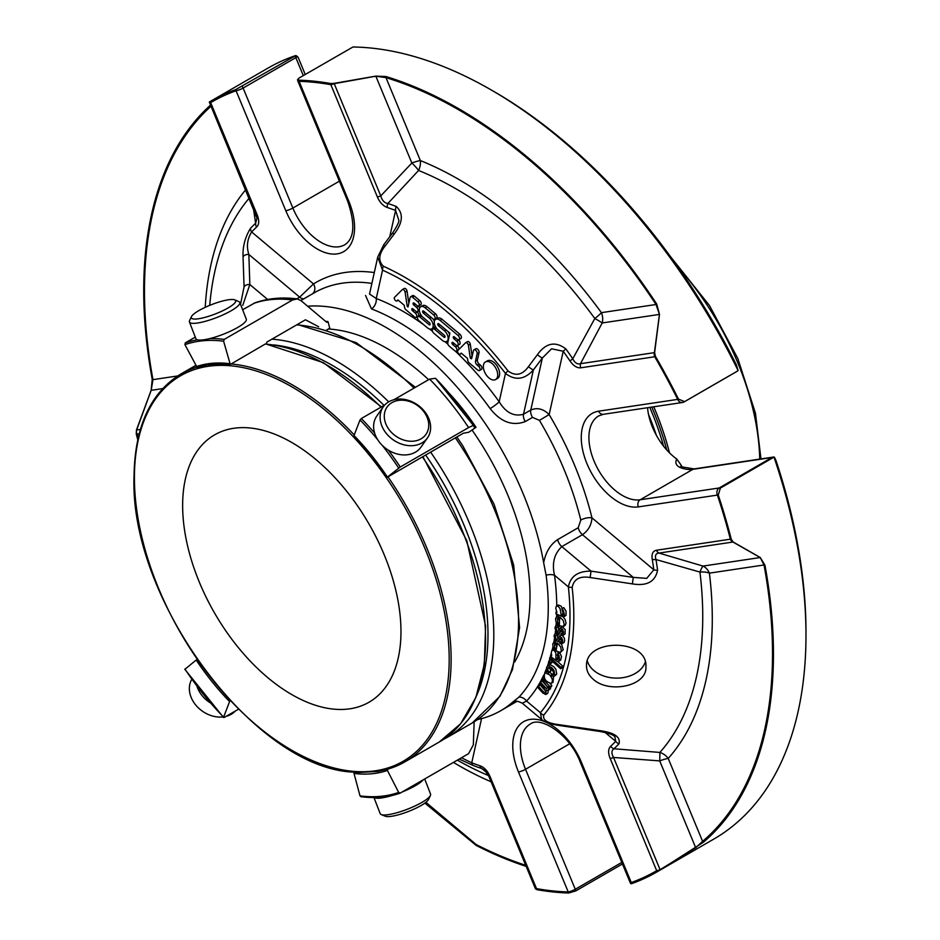 <?xml version="1.0" encoding="UTF-8"?>
<svg xmlns="http://www.w3.org/2000/svg" width="940" height="940" viewBox="0 0 940 940"><rect width="100%" height="100%" fill="white"/><g stroke="black" fill="none" stroke-linecap="round" stroke-linejoin="round"><path stroke-width="1.41" d="M182.642 505.52A154.383 89.136 60 0 1 214.614 434.856A154.383 89.136 60 0 1 368.997 523.98A154.383 89.136 60 0 1 368.997 702.239A154.383 89.136 60 0 1 250.028 660.891A154.383 89.136 60 0 1 182.642 505.52M491.115 89.899L494.029 91.579A441.177 254.717 -120 0 1 736.326 364.791L738.088 370.536A445.29 257.09 -120 0 0 491.115 89.899A445.29 257.09 -120 0 0 352.935 47L299.202 77.961L297.557 79.606L298.838 80.182A445.29 257.09 60 0 1 330.645 83.519A5.405 3.971 100 0 0 330.833 84.671A5.405 0.975 -22.5 0 0 334.229 83.683L380.759 195.908L411.849 163.031L375.847 76.187L385.988 77.644L420.356 160.564A13.501 2.444 -22.5 0 0 411.849 163.031A13.501 2.926 -135.9 0 1 418.582 170.469A13.501 8.883 111.9 0 0 420.356 160.564A358.916 207.223 60 0 1 601.424 312.656L656.038 304.501L659.434 314.406L602.223 322.949A13.501 10.751 81.5 0 0 601.424 312.656A13.501 2.056 -36.2 0 1 594.82 318.519A13.501 1.081 -152.3 0 1 602.223 322.949L580.485 363.686L654.416 352.641L659.434 314.406A5.405 2.385 6.5 0 1 659.481 314.383L654.628 352.571A5.405 2.186 -171.6 0 0 654.416 352.641A5.405 4.301 81.5 0 0 654.734 356.754L580.803 367.798C577.101 368.198 573.506 365.919 570.004 360.972A315.969 182.43 -120 0 0 563.225 351.255L551.557 348.787L542.345 358.046L530.783 410.04C537.21 407.302 543.332 408.806 549.148 414.575A235.682 136.077 -120 0 1 591.953 517.822L653.829 569.805A5.405 2.538 -7.8 0 0 657.601 570.157C655.274 581.719 646.873 586.29 632.397 583.893L633.266 577.383L582.459 534.696A8.107 4.676 60 0 1 578.241 527.716L580.779 520.067A8.107 2.985 -13.8 0 1 591.953 517.822C591.495 524.955 588.334 530.583 582.459 534.696L561.826 546.61C554.212 553.848 551.768 563.401 554.529 575.256L568.371 586.889C570.474 576.267 578.029 571.015 591.048 571.144L633.266 577.383L646.72 578.37L653.829 569.805A315.969 182.43 -120 0 0 652.231 559.312C651.443 553.977 652.854 550.946 656.449 550.241A5.405 4.301 81.5 0 0 658.999 553.072L703.014 566.08L760.225 557.538L764.032 564.975L709.406 573.141A13.501 10.751 81.5 0 0 703.014 566.08A13.501 2.056 -73.3 0 0 699.936 572.072A13.501 6.533 173 0 1 709.406 573.141A358.916 207.223 60 0 1 668.223 758.427A13.501 10.834 41.8 0 0 659.845 752.435A13.501 0.87 -86.4 0 1 659.704 760.895A13.501 2.444 157.5 0 1 668.223 758.427L702.591 841.347A5.405 4.383 49.7 0 0 703.355 842.287L657.389 871.662A445.29 257.09 60 0 1 656.402 872.226A445.29 257.09 60 0 1 631.903 883.553L630.916 883.753A5.405 5.405 0 0 1 630.094 882.402A5.405 0.975 157.5 0 0 631.269 882.543A444.091 256.397 -120 0 0 656.684 870.675A5.405 4.406 59.6 0 0 657.389 871.662M660.268 869.958A5.405 0.987 -120.2 0 1 660.091 869.688L695.706 847.739L702.591 841.347A444.091 256.397 60 0 0 764.032 564.975A5.405 2.315 -10.4 0 0 764.948 565.175A445.29 257.09 60 0 1 703.355 842.287M177.672 375.953L152.962 379.643L151.175 390.323L136.641 429.98A5.405 0.799 -160.7 0 0 136.465 429.956L151.14 390.312L152.233 379.337A5.405 2.315 -10.4 0 0 152.962 379.643A444.091 256.397 60 0 1 211.03 106.22M404.235 305.253L404.529 307.204A2.738 1.575 -120 0 0 405.998 309.824L414.458 316.921A2.702 1.563 -120 0 0 416.232 317.356A2.702 1.563 -120 0 0 416.714 315.464A2.702 1.563 -120 0 0 415.304 313.114L412.531 310.788A1.351 0.776 60 0 1 412.954 308.884L415.727 311.211A2.702 1.563 -120 0 0 417.501 311.645A2.702 1.563 -120 0 0 417.983 309.754A2.702 1.563 -120 0 0 416.573 307.392L413.8 305.065A1.351 0.776 60 0 1 414.223 303.162L416.996 305.488A2.702 1.563 -120 0 0 418.77 305.923A2.702 1.563 -120 0 0 419.252 304.031A2.702 1.563 -120 0 0 417.842 301.681L412.46 297.158A2.738 1.575 -120 0 0 410.663 296.711A2.738 1.575 -120 0 0 410.146 297.498L408.031 307.004L407.22 306.322L405.105 292.14A2.291 1.328 -120 0 0 403.988 290.049A2.291 1.328 -120 0 0 402.367 289.579A2.291 1.328 -120 0 0 402.238 289.673L394.365 297.522A2.162 1.246 -120 0 0 395.399 300.459A2.162 1.246 -120 0 0 396.786 301.07L397.914 299.942L404.235 305.253M444.456 330.81A6.756 3.901 60 0 1 447.981 336.696A6.756 3.901 60 0 1 446.77 341.431A6.756 3.901 60 0 1 442.329 340.351L433.798 333.183A2.702 1.563 60 0 1 432.388 330.821A2.702 1.563 60 0 1 432.882 328.93A2.702 1.563 60 0 1 434.656 329.364L443.962 337.178A1.351 0.776 -120 0 0 444.385 335.286L437.993 329.916A6.756 3.901 60 0 1 434.468 324.03A6.756 3.901 60 0 1 435.678 319.306A6.756 3.901 60 0 1 440.108 320.387L458.015 335.427A2.702 1.563 60 0 1 459.437 337.789A2.702 1.563 60 0 1 458.943 339.669A2.702 1.563 60 0 1 457.169 339.246L454.408 336.92A1.351 0.776 -120 0 0 453.973 338.823L456.746 341.149A2.702 1.563 60 0 1 458.156 343.5A2.702 1.563 60 0 1 457.674 345.391A2.702 1.563 60 0 1 455.9 344.957L453.127 342.63A1.351 0.776 -120 0 0 452.704 344.534L455.477 346.86A2.702 1.563 60 0 1 456.887 349.222A2.702 1.563 60 0 1 456.405 351.113A2.702 1.563 60 0 1 454.631 350.679L449.226 346.132A2.702 1.563 60 0 1 447.781 342.665L449.896 333.136L438.839 323.842A1.351 0.776 -120 0 0 438.428 325.745L444.456 330.81L446.042 329.893M429.474 318.237A6.756 3.901 60 0 1 433.011 324.124A6.756 3.901 60 0 1 431.801 328.847A6.756 3.901 60 0 1 427.359 327.766L418.958 320.716A2.702 1.563 60 0 1 417.548 318.355A2.702 1.563 60 0 1 418.03 316.463A2.702 1.563 60 0 1 419.804 316.897L428.993 324.617A1.351 0.776 -120 0 0 429.416 322.714L423.024 317.344A6.756 3.901 60 0 1 419.498 311.457A6.756 3.901 60 0 1 420.709 306.734A6.756 3.901 60 0 1 425.15 307.815L433.657 314.959A2.702 1.563 60 0 1 435.067 317.321A2.702 1.563 60 0 1 434.586 319.212A2.702 1.563 60 0 1 432.811 318.778L423.764 311.175A1.351 0.776 -120 0 0 423.341 313.079L429.474 318.237L431.072 317.309M497.542 376.635A10.164 5.863 60 0 1 495.615 379.548A10.164 5.863 60 0 1 485.451 373.685A10.164 5.863 60 0 1 485.451 361.947A10.164 5.863 60 0 1 494.005 365.495A10.164 5.863 60 0 1 497.542 376.635M467.826 360.631L467.497 358.399L461.188 353.111L460.071 354.227A2.162 1.246 60 0 1 458.673 353.616A2.162 1.246 60 0 1 457.627 350.69L465.57 342.783A2.291 1.328 60 0 1 465.641 342.736A2.291 1.328 60 0 1 467.274 343.206A2.291 1.328 60 0 1 468.39 345.286L470.2 357.494A1.081 0.623 -120 0 0 471.692 358.399L473.419 350.632A2.702 1.563 60 0 1 473.936 349.856A2.702 1.563 60 0 1 476.204 350.796A2.702 1.563 60 0 1 477.144 353.757L475.511 361.136A3.055 1.763 -120 0 0 477.132 365.061L478.683 366.353A2.702 1.563 60 0 1 479.494 370.501A2.702 1.563 60 0 1 477.72 370.066L468.719 362.511A2.162 1.246 60 0 1 467.826 360.631M695.753 847.798A5.405 1.022 56.9 0 1 695.706 847.739L659.704 760.895L613.561 757.464A5.405 0.975 157.5 0 1 610.154 758.451C607.968 752.905 608.133 748.851 610.671 746.266A315.969 182.43 -120 0 0 615.688 741.343L614.877 736.549C613.186 735.679 613.35 733.999 599.45 731.391L599.779 730.615C614.325 732.624 620.729 737.007 619.014 743.775A5.405 4.348 -136.3 0 1 615.688 741.343L605.16 732.495M486.932 772.786L481.691 768.509A319.788 184.628 60 0 1 473.314 765.536L459.237 759.05M488.812 776.099L484.652 770.201L481.691 768.509A5.405 3.701 108.4 0 1 480.011 765.783C484.253 767.322 487.566 770.859 489.975 776.405A5.405 0.975 157.5 0 1 488.812 776.264L535.33 888.488A5.405 5.405 0 0 0 535.553 888.958M619.014 743.775A319.788 184.628 60 0 1 613.926 748.769C611.4 750.531 611.282 753.434 613.561 757.464L660.091 869.688A5.405 0.975 157.5 0 1 656.684 870.675L610.154 758.451M610.671 746.266A5.405 4.371 -132.7 0 0 613.926 748.769L659.845 752.435A349.375 201.712 60 0 0 699.936 572.072L655.991 559.547A319.788 184.628 60 0 1 657.601 570.157M764.948 565.175L760.284 557.526A5.405 3.737 -59.6 0 1 760.225 557.538L732.93 542.028A5.405 3.56 -61.1 0 0 733.165 542.004L760.284 557.526M774.114 457.099A5.405 4.301 81.5 0 0 773.138 457.099A5.405 4.301 81.5 0 0 771.905 457.533A5.405 3.114 60 0 1 773.091 457.651L720.369 488.095L718.266 495.051A445.29 257.09 60 0 1 731.273 539.29L733.165 542.004M731.273 539.29A5.405 1.927 165.7 0 1 730.368 539.196A5.405 4.301 81.5 0 0 732.93 542.028L658.999 553.072C655.756 553.378 654.745 555.528 655.991 559.547A5.405 2.409 -9.4 0 1 652.231 559.312M570.004 360.972L572.765 358.81C574.904 362.957 577.477 364.591 580.485 363.686A5.405 4.301 -98.5 0 0 580.803 367.798M537.386 354.709A5.405 0.588 -143 0 0 542.345 358.046L533.356 369.972C524.508 379.701 515.214 380.853 505.473 373.415A5.405 0.999 -37.7 0 1 508.011 370.936C515.567 376.505 522.37 375.084 528.433 366.682L537.386 354.709C545.928 342.853 555.434 340.938 565.915 348.975A319.788 184.628 60 0 1 572.765 358.81L594.82 318.519A349.375 201.712 60 0 0 418.582 170.469L387.879 203.487A5.405 3.701 108.4 0 0 387.315 207.505C383.085 205.966 379.76 202.429 377.351 196.895L330.833 84.671A444.091 256.397 -120 0 0 299.108 81.334A5.405 4.16 -88.3 0 1 298.838 80.182M654.628 352.571L655.427 356.354A445.29 257.09 60 0 1 678.48 399.089L684.532 401.639L737.242 371.206A5.405 3.114 60 0 1 736.96 371.418A5.405 3.114 60 0 1 736.631 371.559M659.481 314.383L656.672 303.984L656.038 304.501A444.091 256.397 60 0 0 385.988 77.644A5.405 3.76 -73.1 0 1 385.882 76.516A445.29 257.09 60 0 1 656.672 303.984M385.882 76.516L375.836 76.117A5.405 0.611 -98.8 0 0 375.847 76.187L334.229 83.683A5.405 0.67 -101.6 0 1 334.158 83.366L375.836 76.117M240.534 304.337L244.071 286.806L243.049 256.82C242.579 246.691 245.082 237.162 250.557 228.232A319.788 184.628 60 0 1 255.633 223.238L257.019 218.139M255.997 214.532A5.405 0.975 -22.5 0 0 255.997 214.708A5.405 0.975 -22.5 0 0 257.172 214.837C259.37 220.383 259.193 224.449 256.655 227.022A5.405 4.371 47.3 0 1 255.633 223.238L253.447 208.562M330.645 83.519L334.158 83.366M377.351 196.895A5.405 0.975 157.5 0 0 380.759 195.908C381.981 200.361 384.354 202.887 387.879 203.487A319.788 184.628 60 0 1 396.257 206.459C403.695 213.451 402.943 222.721 394.013 234.272L385.001 246.186C378.632 254.317 378.091 261.003 383.367 266.232A277.112 159.988 60 0 1 508.011 370.936M209.479 102.319A5.405 0.975 -22.5 0 0 209.479 102.484A5.405 0.975 -22.5 0 0 210.642 102.625A5.405 4.406 -120.4 0 1 210.137 101.52L209.373 102.002L210.137 101.52A445.29 257.09 60 0 1 211.112 100.956A445.29 257.09 60 0 1 235.623 89.629L294.984 56.024A5.405 3.114 60 0 1 295.841 57.634A5.405 0.975 -22.5 0 0 297.416 56.482L295.795 55.53L294.984 56.024M152.233 379.337A445.29 257.09 60 0 1 210.56 105.08M137.769 439.697A445.29 257.09 60 0 1 136.253 433.892L136.465 429.956M136.253 433.892A5.405 1.927 -14.3 0 0 136.958 434.092A5.405 4.301 -98.5 0 1 136.641 429.98L140.389 429.416M526.165 866.375A445.29 257.09 60 0 1 476.18 845.424L476.157 844.531L425.902 802.314M622.456 863.966L575.762 890.92L568.677 893A445.29 257.09 60 0 1 536.881 889.663L535.471 888.606M536.881 889.663A5.405 3.971 -80 0 1 536.505 888.617A5.405 0.975 157.5 0 1 535.33 888.488M424.868 803.089L476.18 845.424M541.851 679.397L542.462 678.269L549.971 686.705L549.43 687.716L548.373 686.529L548.819 688.35L547.914 690.583L546.211 690.301L545.811 694.519L542.803 693.039L537.645 687.246L538.244 686.13L544.131 692.568L545.459 692.334L545.553 690.583L544.107 688.221L539.748 683.321L540.347 682.193L546.645 688.832L547.738 687.222L541.851 679.397M551.486 674.45L553.249 674.861L553.531 672.018L551.475 669.198L548.231 667.647L547.738 670.067L548.984 672.135L548.349 673.216L546.622 670.102L546.61 667.294L547.515 666.061L548.549 665.837L551.909 667.858L553.989 670.432L554.812 675.308L553.907 676.506L551.251 675.884L551.486 674.45L553.824 673.604M548.455 662.489L548.925 660.996L550.452 662.418L549.982 663.922L548.455 662.489M549.571 658.787L549.959 657.436L560.98 667.4L560.604 668.751L549.571 658.787M559.935 642.043L560.992 642.196L561.533 641.115L560.734 638.425L559.782 638.542L557.913 641.656L554.941 639.823L554.071 635.745L555.058 633.642L557.22 633.936L557.232 635.581L555.834 635.358L555.223 636.603L556.257 639.6L557.056 639.705L559.617 636.357L561.756 637.884L562.707 640.445L562.179 643.477L559.923 643.641L559.935 642.043L561.533 641.115M560.922 633.713L561.92 633.842L562.449 632.667L561.568 629.976L560.639 630.152L558.877 633.49L555.963 631.774L554.952 627.673L555.869 625.429L557.961 625.617L558.031 627.297L556.703 627.133L556.116 628.461L557.232 631.468L558.019 631.516L560.393 627.943L562.531 629.354L563.565 631.915L563.166 635.041L560.98 635.358L560.922 633.713L562.426 632.855M550.664 654.757L551.756 655.356L551.181 653.077L552.062 649.963L554.259 650.515L555.893 653.112L555.881 658.764L557.514 659.704L558.36 658.541L557.326 655.098L557.843 653.888L559.089 655.697L559.441 659.716L558.431 661.49L556.903 661.266L550.323 656.202L551.428 654.322M557.162 644.605L554.565 643.888L554.706 649.881L553.014 647.025L552.767 644.053L553.836 642.173L557.714 643.36L560.698 647.014L561.309 650.786L560.322 652.466L555.986 650.962L557.162 644.605M559.629 618.649L557.361 618.261L558.008 624.736L556.104 622.057L555.528 618.943L556.586 616.511L559.993 617.216L563.178 620.494L564.2 624.383L563.166 626.592L559.312 625.617L559.629 618.649M555.904 612.116L556.95 612.398L555.728 608.157L556.398 606.124L558.101 606.265L560.029 608.544L561.168 614.701L562.719 615.195L563.236 613.609L561.85 608.732L563.283 610.26L564.399 614.525L563.671 617.051L555.904 613.808L556.609 611.705M549.489 674.732C552.649 678.445 553.214 681.324 551.169 683.368C545.235 681.712 543.155 678.175 544.93 672.77L549.489 674.732M599.45 731.391L557.185 725.163L557.502 724.458L599.779 730.615M461.481 757.758L471.727 762.845A5.405 3.607 110.7 0 0 473.314 765.536M244.071 286.806A5.405 3.842 -2.2 0 1 249.829 284.514L242.755 305.382M243.049 256.82A5.405 3.842 -1.5 0 1 248.853 254.458L249.829 284.514L267.642 299.472M250.557 228.232A5.405 4.348 43.7 0 0 251.638 231.957C247.243 239.018 246.315 246.527 248.853 254.458L299.66 297.146L313.514 283.927A8.107 6.615 58 0 1 312.491 293.821M396.257 206.459A5.405 3.607 110.7 0 0 395.599 210.454A315.969 182.43 -120 0 0 387.315 207.505M394.013 234.272A5.405 0.588 -143 0 1 392.755 232.756C396.927 226.364 398.971 222.263 398.889 220.454L395.599 210.454L389.759 236.727M392.755 232.756L383.767 244.694A5.405 0.599 36.9 0 0 385.001 246.186M580.779 520.067A227.586 131.4 -120 0 0 539.442 420.368L532.51 417.395L525.249 421.59C512.418 426.337 500.714 422.001 490.151 408.583A8.107 1.14 144.2 0 0 499.175 401.756L505.473 373.415A273.293 157.791 -120 0 0 382.545 270.156A5.405 3.443 -65.7 0 1 383.367 266.232M369.526 294.067L376.247 298.497L382.545 270.156L377.739 257.031L383.767 244.694M416.232 317.356L418.136 316.251A2.702 1.563 -120 0 0 418.617 314.36A2.702 1.563 -120 0 0 417.207 312.01L416.913 311.763M419.663 307.944A2.702 1.563 -120 0 0 418.476 306.299L418.183 306.052M418.77 305.923L420.673 304.819A2.702 1.563 -120 0 0 421.167 302.927A2.702 1.563 -120 0 0 419.757 300.577L414.364 296.053A2.738 1.575 -120 0 0 412.566 295.618L410.663 296.711M407.22 306.322L408.324 305.688M405.105 292.14L407.02 291.036L408.853 303.326M407.02 291.036A2.291 1.328 -120 0 0 405.904 288.944A2.291 1.328 -120 0 0 404.282 288.474A2.291 1.328 -120 0 0 404.153 288.568L402.52 289.508M396.786 301.07L398.243 300.224M458.321 350.009L456.405 351.113M458.661 349.668A2.702 1.563 -120 0 0 457.392 345.767L457.099 345.521M457.674 345.391L459.589 344.287A2.702 1.563 -120 0 0 460.071 342.395A2.702 1.563 -120 0 0 458.661 340.045L458.368 339.798M458.943 339.669L460.859 338.576A2.702 1.563 -120 0 0 461.34 336.685A2.702 1.563 -120 0 0 459.93 334.323L442.023 319.283A6.756 3.901 -120 0 0 437.582 318.202L435.678 319.306M436.301 328.06A2.702 1.563 -120 0 0 434.785 327.825L432.882 328.93M449.59 334.522A6.756 3.901 -120 0 0 448.11 331.62M434.586 319.212L436.489 318.108A2.702 1.563 -120 0 0 436.983 316.216A2.702 1.563 -120 0 0 435.572 313.866L427.054 306.71A6.756 3.901 -120 0 0 422.624 305.629L420.709 306.734M421.367 315.546A2.702 1.563 -120 0 0 419.945 315.37L418.03 316.463M431.801 328.847L433.704 327.755A6.756 3.901 -120 0 0 435.009 325.734M434.386 321.315A6.756 3.901 -120 0 0 433.093 318.989M495.615 379.548L497.519 378.444A10.164 5.863 -120 0 0 499.446 375.53A10.164 5.863 -120 0 0 495.921 364.391A10.164 5.863 -120 0 0 487.366 360.843L485.451 361.947M479.494 370.501L481.397 369.397A2.702 1.563 -120 0 0 480.599 365.261L479.048 363.956A3.055 1.763 -120 0 1 477.414 360.032L479.059 352.653A2.702 1.563 -120 0 0 478.119 349.692A2.702 1.563 -120 0 0 475.84 348.752L473.936 349.856M478.683 366.353L480.599 365.261M470.2 357.494L472.115 356.401A1.081 0.623 -120 0 0 472.127 356.471M472.115 356.401L470.294 344.193A2.291 1.328 -120 0 0 469.178 342.101A2.291 1.328 -120 0 0 467.556 341.631A2.291 1.328 -120 0 0 467.486 341.678L465.723 342.689M460.071 354.227L461.517 353.381M455.324 351.113A235.682 136.077 -120 0 1 499.175 401.756C505.838 412.707 513.957 416.866 523.521 414.235L533.356 369.972A5.405 0.599 -143.1 0 1 528.433 366.682M539.442 420.368L549.148 414.575L563.225 351.255A5.405 0.729 -35.6 0 1 565.915 348.975M556.762 605.924A235.682 136.077 60 0 0 554.529 575.256A8.107 3.854 -7.5 0 0 546.093 575.198L543.661 562.755C545.635 552.297 550.288 544.589 557.62 539.619A8.107 4.676 60 0 0 561.826 546.61L591.048 571.144L590.155 577.524C579.874 575.809 573.882 579.087 572.166 587.371A5.405 2.679 -6.3 0 1 568.371 586.889A254.388 146.863 60 0 1 540.406 712.684A5.405 4.324 40.3 0 0 543.778 715.058C542.556 719.911 547.127 723.036 557.502 724.458M632.397 583.893L590.155 577.524M593.305 679.326C588.804 675.449 586.537 670.972 586.525 665.896C585.173 638.213 647.684 638.331 645.921 666.636L645.921 666.954C647.014 686.106 609.167 693.908 593.305 679.326M575.762 890.92A5.405 3.114 -120 0 0 575.268 889.264A5.405 0.975 157.5 0 1 568.218 891.954A5.405 4.16 91.7 0 0 568.677 893M773.091 457.651L774.36 457.134L775.993 460.506A441.177 254.717 -120 0 1 805.98 631.903L805.98 635.264A445.29 257.09 -120 0 0 774.043 457.275L774.36 457.134M656.402 872.226L713.754 839.115A445.29 257.09 -120 0 0 805.98 635.264M720.369 488.095A5.405 3.114 -120 0 0 719.182 487.978A5.405 4.301 81.5 0 0 717.396 495.086A5.405 1.481 -18.4 0 0 718.266 495.051M678.48 399.089L677.716 399.382A5.405 4.301 81.5 0 0 682.334 402.52A5.405 5.405 0 0 0 684.238 401.85A5.405 3.114 -120 0 0 684.532 401.639M738.088 370.536L737.242 371.206L738.088 370.536M297.545 79.618A5.405 5.405 0 0 0 297.945 81.204A5.405 0.975 -22.5 0 0 299.108 81.334L348.846 201.313A5.405 0.975 -22.5 0 1 347.683 201.184C355.379 224.002 354.415 238.525 344.78 244.753A47.27 27.295 -120 0 1 292.857 208.046A5.405 0.975 157.5 0 1 285.807 210.736A52.675 30.409 -120 0 0 337.166 253.882A52.675 30.409 -120 0 0 348.846 201.313M235.623 89.629A5.405 4.383 70.3 0 0 236.069 90.757A5.405 0.975 -22.5 0 0 243.119 88.066A5.405 3.114 -120 0 0 242.262 86.468M295.795 55.53A445.29 257.09 -120 0 0 268.464 67.845L211.112 100.956M538.244 686.13L540.159 685.025L545.658 691.135M548.466 690.277L547.715 693.414M550.699 686.976L550.429 688.809L547.926 690.595M549.43 687.716L551.334 686.611L551.874 685.601L549.971 686.705M550.076 683.58L551.874 685.601M542.462 678.269L544.013 677.376M540.347 682.193L542.263 681.101L547.726 687.175M548.984 672.135L550.887 671.043L548.349 673.216M549.512 667.694L550.887 671.043M549.23 665.097L550.464 664.745L553.813 666.754L555.893 669.327L556.715 674.203L553.907 676.506M551.98 660.961L551.898 662.817L549.982 663.922M548.925 660.996L550.817 659.904M550.452 662.418L552.368 661.325M557.702 661.607L562.895 666.295L562.508 667.647L560.604 668.751M549.959 657.436L551.31 656.649M560.98 667.4L562.895 666.295M559.136 633.337L559.136 634.477L557.232 635.581M557.22 633.936L557.949 633.513M561.039 638.73L557.913 641.644M557.126 635.522L557.866 638.225M562.531 635.652L564.341 638.096L564.611 640.763L564.082 642.373L561.685 643.959M559.935 626.016L558.031 627.297L558.736 629.988M557.961 625.617L559.347 624.818M561.967 630.388L558.877 633.49M559.876 628.061L562.308 626.839L565.163 629.553L565.081 633.936L562.661 635.593M557.843 653.888L559.746 652.795L561.509 656.508L560.687 660.103L558.431 661.49M555.881 658.764L557.796 657.659L558.419 658.2M557.866 652.266L558.008 653.793M557.82 655.744L557.796 657.659M553.836 642.173L555.904 640.998M558.372 641.386L559.935 642.502M561.45 644.053L563.225 649.693L560.322 652.466M554.706 649.881L556.363 648.929M555.164 648.541L556.586 647.731M555.822 643.853L556.727 646.967M556.586 616.499L559.159 615.195M563.307 617.181L565.093 619.389L566.103 623.279L565.069 625.488L563.166 626.592M558.008 624.736L559.382 623.937M558.266 623.232L559.453 622.55M558.63 618.203L559.512 621.317M561.85 608.732L563.765 607.628L566.021 611.082L566.056 615.265L563.671 617.063M561.168 614.701L563.084 613.597L562.707 611.388M558.325 605.008L561.121 606.136L562.296 608.474M549.912 672.311L551.921 674.203M553.578 676.647L553.002 682.311M541.605 719.429L540.406 712.684L526.564 701.052L522.323 703.238L541.605 719.429M298.156 57.434L297.416 56.482M681.324 466.416A284.985 164.535 -120 0 0 680.772 464.619L682.17 466.922A5.405 3.513 112.8 0 0 679.561 467.239C675.907 465.218 674.979 462.492 676.777 459.049A47.27 27.295 60 0 1 647.554 407.713M680.772 464.619L676.777 459.049M490.151 408.583A227.586 131.4 -120 0 0 371.453 308.872L365.531 295.466M371.453 308.872A8.107 5.381 111.1 0 0 376.247 298.497A235.682 136.077 -120 0 1 423.952 324.911M543.731 675.108A235.682 136.077 60 0 1 526.564 701.052A8.107 6.521 43.1 0 0 518.998 697.069A228.338 131.835 60 0 0 546.093 575.198M515.802 701.569L512.676 702.157L518.998 697.069M477.661 719.535A227.586 131.4 -120 0 0 500.597 710.793A227.586 131.4 -120 0 0 512.676 702.157M543.661 562.755A227.586 131.4 -120 0 0 307.627 306.217M326.591 330.081L329.752 328.166L327.99 321.586A167.343 96.62 -120 0 0 325.546 321.327M514.662 662.042A202.547 116.936 -120 0 0 530.019 596.395A202.547 116.936 -120 0 0 472.209 430.262M428.616 379.678A202.547 116.936 -120 0 0 328.495 328.988M387.327 477.226L463.326 433.223L468.743 432.259L476.016 427.324A167.343 96.62 -120 0 0 449.003 393.061M649.787 407.373A197.529 114.046 60 0 1 663.593 446.195M648.553 414.505A202.405 116.865 60 0 1 656.296 435.138M373.944 797.531L380.195 813.629A27.013 5.711 -21.2 0 0 381.229 814.557L385.271 816.226A23.77 5.029 -21.2 0 0 408.336 811.502A23.77 5.029 -21.2 0 0 428.546 799.435L430.414 795.475A27.013 5.711 -21.2 0 0 430.555 794.089L424.704 778.99M423.329 411.027A23.77 18.753 -144.9 0 1 410.721 441.26A23.77 18.753 -144.9 0 1 385.506 409.899A23.77 18.753 -144.9 0 1 423.329 411.027M230.288 299.566A23.77 5.029 158.8 0 1 234.718 299.86A23.77 5.029 158.8 0 1 215.295 313.96A23.77 5.029 158.8 0 1 191.443 316.651A23.77 5.029 158.8 0 1 207.141 306.452A23.77 5.029 158.8 0 1 230.288 299.566M191.76 679.385A27.013 21.303 35.1 0 0 195.861 705.176A27.013 21.303 35.1 0 0 222.992 716.926M226.129 716.351A27.013 21.303 35.1 0 0 235.247 711.087M197.071 686.6A27.013 21.303 35.1 0 0 202.018 695.518A27.013 21.303 35.1 0 0 210.043 702.709M381.229 814.557A27.013 5.711 -21.2 0 0 407.443 809.187A27.013 5.711 -21.2 0 0 430.414 795.475M374.202 797.531A27.013 5.711 -21.2 0 0 379.784 798.154A27.013 5.711 -21.2 0 0 392.356 795.428M402.355 791.891A27.013 5.711 -21.2 0 0 423.153 779.883M424.481 411.332A27.013 21.303 -144.9 0 1 427.477 437.887A27.013 21.303 -144.9 0 1 393.12 439.791A27.013 21.303 -144.9 0 1 383.273 406.82A27.013 21.303 -144.9 0 1 424.481 411.332M427.477 437.887L420.979 447.135A27.013 21.303 -144.9 0 1 379.784 442.623A27.013 21.303 -144.9 0 1 376.776 416.068L383.273 406.82M234.718 299.86L238.76 301.54A27.013 5.711 158.8 0 1 239.806 302.457A27.013 5.711 158.8 0 1 216.682 317.544A27.013 5.711 158.8 0 1 189.434 321.997A27.013 5.711 158.8 0 1 189.586 320.611L191.443 316.651M239.806 302.457L246.304 319.189A27.013 5.711 158.8 0 1 230.899 330.986A27.013 5.711 158.8 0 1 202.018 339.998A27.013 5.711 158.8 0 1 195.931 338.741L189.434 321.997M224.237 717.432L238.513 709.195M184.933 669.033A206.177 119.039 -120 0 0 223.603 717.138L229.595 701.581A181.408 104.74 -120 0 1 196.19 660.033L185.286 668.975M474.136 721.838L473.337 744.844L468.578 753.657L400.111 793.16C388.138 797.343 375.037 798.518 360.784 796.685M400.276 793.09L398.678 792.432L387.409 770.436L387.973 769.073L377.774 771.399L359.103 772.457L377.774 771.411M359.103 772.457L354.169 772.139L354.016 773.42L360.008 795.886L361.312 796.58M374.637 433.105A207.552 119.827 -120 0 0 361.312 418.535L360.008 419.957L354.016 435.514A181.408 104.74 -120 0 1 387.409 477.062L400.276 467.004L468.578 427.571L473.337 425.35L474.759 428.053L476.016 427.324M435.502 378.279L473.337 425.338A202.288 116.795 60 0 0 435.502 378.279L429.615 379.102L393.872 399.735M361.312 418.535L384.754 405.011M266.208 343.97L266.983 342.019L305.453 319.8L318.672 326.756M381.005 407.173A223.955 129.297 60 0 0 265.233 344.052L230.3 364.462L207.646 364.826L197.142 367.423L184.933 344.663L185.286 342.889L195.297 337.096M230.3 364.462L223.603 341.208L224.237 339.399L292.551 299.966L297.263 298.955L300.976 300.612L326.732 322.314L327.99 321.586M242.638 309.765L254.975 302.809C268.123 298.262 282.212 296.97 297.252 298.932M587.371 661.149A29.704 21.268 -179 0 0 616.029 678.116A29.704 21.268 -179 0 0 645.251 662.159M205.226 307.321A358.916 207.223 60 0 1 245.669 189.786M162.643 388.608L151.175 390.323M525.73 865.317A444.091 256.397 60 0 1 476.157 844.531M491.079 781.763A358.916 207.223 60 0 1 453.444 762.399M488.518 775.606A349.375 201.712 60 0 1 457.357 760.131M209.726 305.359A349.375 201.712 60 0 1 249.147 198.187M656.449 550.241L730.368 539.196A444.091 256.397 -120 0 0 717.396 495.086L638.366 506.895A52.675 30.409 -120 0 1 586.995 463.749A52.675 30.409 -120 0 1 598.686 411.18L677.716 399.382A444.091 256.397 -120 0 0 654.734 356.754L655.427 356.354M415.304 313.114L417.207 312.01M412.531 310.788L414.129 309.871M416.573 307.392L418.476 306.299M413.8 305.065L415.398 304.149M417.842 301.681L419.757 300.577M412.46 297.158L414.364 296.053M438.428 325.745L440.014 324.829M455.477 346.86L457.392 345.767M452.704 344.534L454.302 343.617M456.746 341.149L458.661 340.045M453.973 338.823L455.571 337.895M458.015 335.427L459.93 334.323M440.108 320.387L442.023 319.283M443.962 337.178L445.102 336.52M434.656 329.364L436.477 328.307M423.341 313.079L424.939 312.162M433.657 314.959L435.572 313.866M425.15 307.815L427.054 306.71M428.993 324.617L430.132 323.959M419.804 316.897L421.613 315.863M477.132 365.061L479.048 363.956M475.511 361.136L477.414 360.032M477.144 353.757L479.059 352.653M468.39 345.286L470.294 344.193M543.778 715.058A258.206 149.072 -120 0 0 572.166 587.371M631.903 883.553A5.405 4.383 -109.7 0 1 631.269 882.543L581.531 762.563A52.675 30.409 -120 0 0 530.16 719.417A52.675 30.409 -120 0 0 518.481 771.975L568.218 891.954A444.091 256.397 -120 0 1 536.505 888.617L489.975 776.405M481.562 718.595L471.727 762.845A315.969 182.43 -120 0 0 480.011 765.783M683.568 402.085A5.405 3.114 -120 0 0 684.238 401.85L736.96 371.418A5.405 5.405 0 0 0 737.841 370.783M256.655 227.022A315.969 182.43 -120 0 0 251.638 231.957L313.514 283.927A235.682 136.077 -120 0 1 374.296 272.553M285.807 210.736L236.069 90.757A444.091 256.397 -120 0 0 210.642 102.625L257.172 214.837M139.179 433.763L136.958 434.092A444.091 256.397 -120 0 0 138.062 438.346M303.855 298.803A8.107 4.676 60 0 1 299.66 297.146L296.676 298.861M447.957 344.287A235.682 136.077 -120 0 0 445.043 341.714M432.553 331.362A235.682 136.077 -120 0 0 429.474 328.988M532.51 417.395A8.107 4.676 60 0 1 530.783 410.04L523.521 414.235A8.107 4.676 60 0 0 525.249 421.59M621.81 862.403L575.268 889.264L525.53 769.284A5.405 0.975 -22.5 0 1 518.481 771.975M500.597 710.793L516.836 701.416A235.682 136.077 -120 0 0 517.059 701.405M581.531 762.563A5.405 0.975 157.5 0 1 580.356 762.422L630.094 882.402M682.17 466.922L694.108 468.907A5.405 4.301 81.5 0 0 692.862 469.342L771.905 457.533L719.182 487.978L640.152 499.774A5.405 4.301 -98.5 0 0 638.366 506.895M598.686 411.18A5.405 4.301 81.5 0 0 603.304 414.317L682.334 402.52M303.291 75.6L295.841 57.634L243.119 88.066L292.857 208.046L339.387 181.173M569.675 743.798L525.53 769.284A47.27 27.295 -120 0 1 530.184 724.129C540.265 715.681 569.746 734.258 580.356 762.422M679.561 467.239A47.27 27.295 -120 0 0 692.862 469.342L640.152 499.774A47.27 27.295 -120 0 1 596.219 465.829A47.27 27.295 -120 0 1 598.71 415.891L603.304 414.317M556.692 613.914A235.682 136.077 60 0 1 556.609 616.487M556.28 622.445A235.682 136.077 60 0 1 556.057 625.323M555.505 630.952A235.682 136.077 60 0 1 555.188 633.56M554.424 638.8A235.682 136.077 60 0 1 553.86 642.161M552.943 646.814A235.682 136.077 60 0 1 552.274 649.822M551.298 653.77A235.682 136.077 60 0 1 551.098 654.51M550.605 656.296A235.682 136.077 60 0 1 550.346 657.213M549.818 658.999A235.682 136.077 60 0 1 549.254 660.808M548.643 662.665A235.682 136.077 60 0 1 547.444 666.107M546.387 668.857A235.682 136.077 60 0 1 544.707 672.911M371.887 283.41A227.586 131.4 -120 0 0 314.148 292.857L300.87 300.53M578.241 527.716L557.62 539.619M759.732 459.108A202.264 116.783 -120 0 0 677.846 266.889M653.77 406.785A202.264 116.783 60 0 1 658.141 417.501A202.264 116.783 60 0 1 669.503 452.857M651.808 407.079A200.901 115.984 60 0 1 656.332 418.136A200.901 115.984 60 0 1 666.766 449.966M273.799 344.921A219.831 126.924 60 0 1 384.061 405.41M425.62 454.995A219.831 126.924 60 0 1 476.463 695.952M271.918 339.164A223.955 129.297 60 0 1 388.69 401.862M430.614 452.116A223.955 129.297 60 0 1 447.44 737.289L443.222 739.557M447.44 737.289L472.186 723.001A223.955 129.297 -120 0 0 455.36 437.829M413.988 388.126A223.955 129.297 -120 0 0 296.664 324.876M134.42 477.685A222.58 128.51 60 0 1 370.501 456.593A222.58 128.51 60 0 1 370.501 771.364A222.58 128.51 60 0 1 134.42 477.685M195.602 365.495L180.797 374.038A223.955 129.297 60 0 1 196.625 367.188M360.008 795.886A206.177 119.039 -120 0 0 398.678 792.432M354.016 773.42A181.408 104.74 -120 0 0 387.409 770.436M387.973 476.827A223.955 129.297 60 0 1 404.752 761.941A223.955 129.297 60 0 1 387.973 769.073M422.424 456.934A223.955 129.297 60 0 1 439.191 742.048L404.752 761.941L387.774 769.167M468.578 427.571A207.552 119.827 -120 0 0 429.615 379.102M400.276 467.004A207.552 119.827 -120 0 0 388.373 450.166M398.678 468.061A206.177 119.039 -120 0 0 382.251 445.36M377.715 439.732A206.177 119.039 -120 0 0 360.008 419.957M230.782 363.933A223.955 129.297 60 0 1 354.239 434.95M229.595 363.674A181.408 104.74 -120 0 0 196.19 366.659M223.603 341.208A206.177 119.039 -120 0 0 184.933 344.663M224.237 339.399A207.552 119.827 -120 0 0 209.808 338.588M197.294 339.775A207.552 119.827 -120 0 0 185.286 342.889M292.551 299.966A207.552 119.827 -120 0 0 253.589 303.444M209.314 102.025A5.405 5.405 0 0 0 209.479 102.484L257.031 218.197M417.501 311.645L419.358 310.576M402.367 289.579L404.282 288.474M446.77 341.431L448.251 340.574M465.641 342.736L467.556 341.631M484.652 770.189L488.812 776.264M774.207 457.052A5.405 5.405 0 0 0 773.138 457.099L694.108 468.907M547.703 693.391L545.799 694.495M549.43 664.98L547.527 666.084M556.962 632.538L555.058 633.642M560.933 635.381L559.018 636.486M557.796 624.325L555.881 625.429M553.966 648.847L552.062 649.939M558.337 605.008L556.421 606.112M551.169 683.368L553.072 682.264M544.93 672.77L546.845 671.665M557.185 725.163C549.336 723.683 544.131 721.767 541.605 719.417L541.605 719.417M369.573 293.809L377.669 257.384M297.945 81.204L347.683 201.184M298.168 57.422L305.241 74.483M522.323 703.238C517.917 701.17 515.614 700.664 515.402 701.687L515.402 701.687M760.965 458.92L755.455 413.224L737.806 358.481L709.571 305.676L670.42 256.526M472.186 723.001L499.927 696.34L512.476 669.574L519.585 627.626L513.651 564.964L494.088 504.31L462.797 445.795L456.852 436.959M415.41 387.304L356.237 342.654L297.369 324.476M223.603 717.537L184.757 669.221M387.233 477.25L354.016 435.925M265.714 343.934L323.372 362.629L381.476 406.891M422.941 456.687L466.804 540.712L485.604 626.052L484.323 664.38L475.887 697.433L460.623 723.741L439.191 742.048M180.797 374.038C150.2 392.838 134.608 427.195 134.02 477.12C129.579 600.472 255.304 769.226 354.274 772.163M226.704 364.086L207.658 364.826"/></g></svg>
